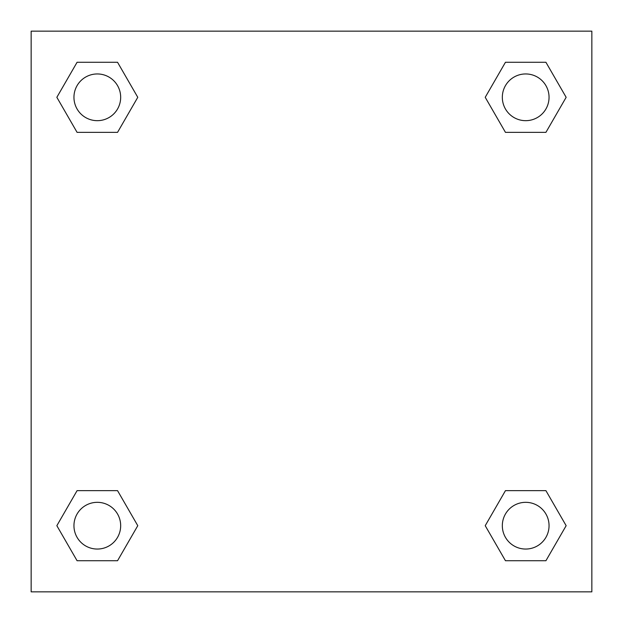 <?xml version="1.0" encoding="UTF-8"?>
<svg xmlns="http://www.w3.org/2000/svg" width="623" height="623" viewBox="0 0 623 623"><rect width="100%" height="100%" fill="white"/><g stroke="black" fill="none" stroke-linecap="round" stroke-linejoin="round"><path stroke-width="0.93" d="M591.85 31.15L31.15 31.15L31.15 591.85L591.85 591.85L591.85 31.15M505.455 490.644L485.224 525.687L505.455 490.644L545.919 490.644L505.455 490.644L545.919 490.644L566.151 525.687L545.919 560.731L505.455 560.731L545.919 560.731L505.455 560.731L485.224 525.687M77.081 490.644L56.849 525.687L77.081 490.644L117.545 490.644L77.081 490.644L117.545 490.644L137.776 525.687L117.545 560.731L77.081 560.731L117.545 560.731L77.081 560.731L56.849 525.687M77.081 62.269L56.849 97.313L77.081 62.269L117.545 62.269L77.081 62.269L117.545 62.269L137.776 97.313L117.545 132.356L77.081 132.356L117.545 132.356L77.081 132.356L56.849 97.313M545.919 132.356L566.151 97.313L545.919 132.356L505.455 132.356L545.919 132.356L505.455 132.356L485.224 97.313L505.455 62.269L485.224 97.313M505.455 62.269L545.919 62.269L505.455 62.269L545.919 62.269L566.151 97.313M549.05 525.687A23.363 23.363 0 0 0 514.006 505.455A23.363 23.363 0 0 0 514.006 545.919A23.363 23.363 0 0 0 549.05 525.687M120.675 525.687A23.363 23.363 0 0 0 85.631 505.455A23.363 23.363 0 0 0 85.631 545.919A23.363 23.363 0 0 0 120.675 525.687M549.05 97.313A23.363 23.363 0 0 0 514.006 77.081A23.363 23.363 0 0 0 514.006 117.545A23.363 23.363 0 0 0 549.05 97.313M120.675 97.313A23.363 23.363 0 0 0 85.631 77.081A23.363 23.363 0 0 0 85.631 117.545A23.363 23.363 0 0 0 120.675 97.313"/></g></svg>
